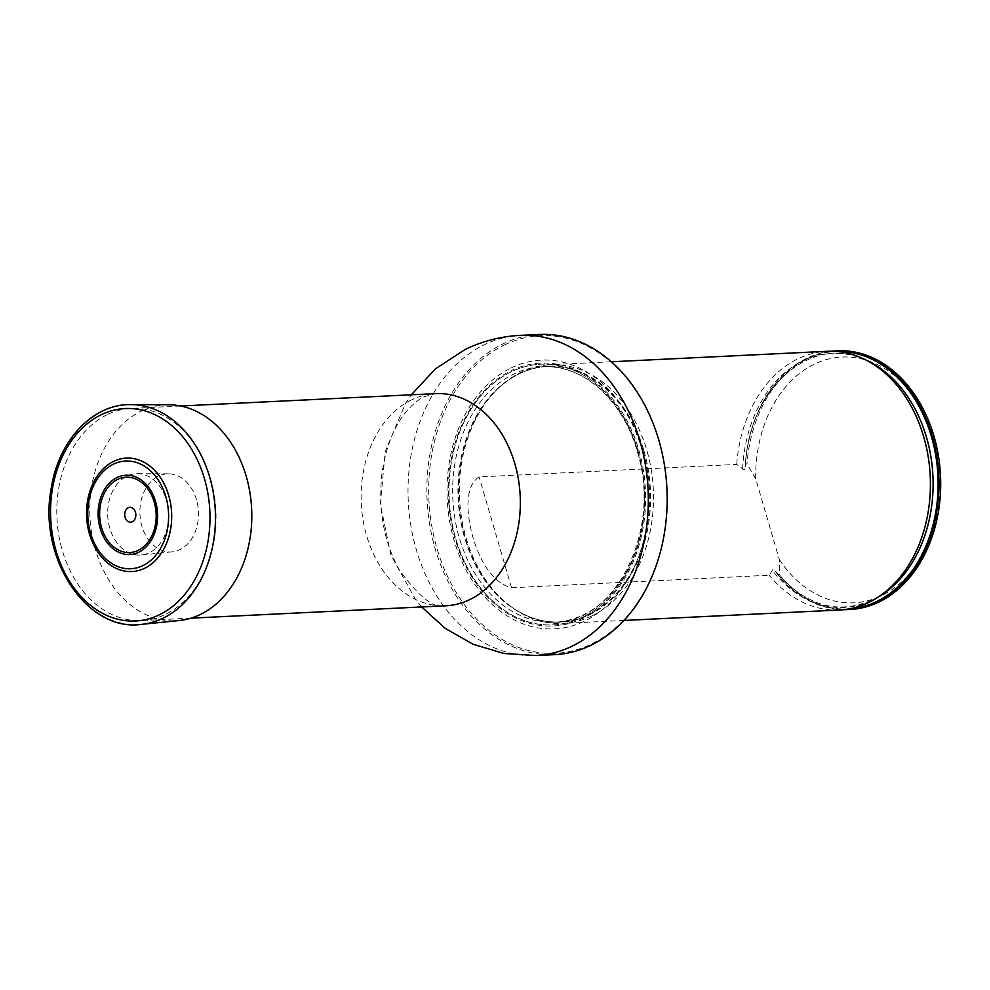 <?xml version="1.0" encoding="UTF-8"?>
<svg xmlns="http://www.w3.org/2000/svg" width="990" height="990" viewBox="0 0 990 990"><rect width="100%" height="100%" fill="white"/><g stroke="black" fill="none" stroke-linecap="round" stroke-linejoin="round"><path stroke-width="0.74" stroke-dasharray="4.95 3.71" d="M107.217 414.649A106.202 79.547 -92.8 0 0 58.719 534.699A106.202 79.547 -92.8 0 0 141.558 620.557A106.202 79.547 -92.8 0 0 215.87 510.617A106.202 79.547 -92.8 0 0 131.262 408.387A106.202 79.547 -92.8 0 0 107.217 414.649M504.182 345.065A158.994 119.072 87.2 0 1 665.763 522.411A158.994 119.072 87.2 0 1 473.703 616.015A158.994 119.072 87.2 0 1 504.182 345.065M510.902 368.045A134.541 100.77 87.2 0 1 647.633 518.129A134.541 100.77 87.2 0 1 485.112 597.329A134.541 100.77 87.2 0 1 510.902 368.045M539.253 334.447A160.281 120.05 -92.8 0 0 502.97 343.889A160.281 120.05 -92.8 0 0 429.771 525.059A160.281 120.05 -92.8 0 0 554.796 654.638M592.045 615.805A129.492 96.983 87.2 0 1 562.728 623.428A129.492 96.983 87.2 0 1 510.729 606.486A129.492 96.983 87.2 0 1 500.061 386.644A129.492 96.983 87.2 0 1 550.18 364.741A129.492 96.983 87.2 0 1 651.185 469.433A129.492 96.983 87.2 0 1 592.045 615.805M779.291 559.437A123.02 92.132 -92.8 0 0 926.38 547.47A123.02 92.132 -92.8 0 0 872.24 362.303A123.02 92.132 -92.8 0 0 755.704 478.814L779.291 559.437L779.415 574.745A129.492 96.983 -92.8 0 0 849.903 609.494M837.354 350.794A129.492 96.983 -92.8 0 0 747.005 463.926L745.297 464.013L744.901 468.914L743.923 469.73L736.721 464.434L479.123 476.933C462.912 487.08 467.664 518.983 473.034 537.718C478.875 557.333 490.793 582.466 511.533 587.751L769.131 575.24L773.029 569.399L775.442 571.131L777.695 574.831A129.492 96.983 -92.8 0 0 843.901 609.654M755.704 478.814L747.005 463.926M831.352 351.215A129.492 96.983 -92.8 0 0 745.297 464.013M777.695 574.831L779.415 574.745M736.721 464.434A129.492 96.983 87.2 0 1 827.058 351.302M839.619 609.989A129.492 96.983 87.2 0 1 769.131 575.24M168.733 404.774A108.096 80.957 -92.8 0 0 89.917 516.731A108.096 80.957 -92.8 0 0 179.202 620.532M196.441 499.604A39.08 29.267 -92.8 0 0 168.436 473.826A39.08 29.267 -92.8 0 0 139.936 514.305A39.08 29.267 -92.8 0 0 172.223 551.838A39.08 29.267 -92.8 0 0 196.441 499.604M109.791 528.227A40.714 30.492 87.2 0 1 137.424 473.69A40.714 30.492 87.2 0 1 166.592 500.544A40.714 30.492 87.2 0 1 141.36 554.969A40.714 30.492 87.2 0 1 109.791 528.227M411.543 399.873A106.202 79.547 -92.8 0 0 363.033 519.923A106.202 79.547 -92.8 0 0 445.884 605.781C434.845 609.555 419.352 597.589 399.391 569.881C383.65 541.53 377.883 508.922 382.103 472.032C386.434 445.624 394.515 425.453 406.383 411.531C412.966 403.945 418.918 398.995 424.227 396.693L435.575 393.624A106.202 79.547 -92.8 0 0 411.543 399.873M520.394 335.363A160.281 120.05 -92.8 0 0 484.11 344.805A160.281 120.05 -92.8 0 0 410.912 525.975A160.281 120.05 -92.8 0 0 535.937 655.553M638.748 449.819A131.583 98.555 87.2 0 1 583.135 618.23A131.583 98.555 87.2 0 1 455.202 539.278A131.583 98.555 87.2 0 1 510.803 370.866A131.583 98.555 87.2 0 1 638.748 449.819M643.908 450.623A128.143 95.981 87.2 0 1 589.755 614.617A128.143 95.981 87.2 0 1 509.293 605.41A128.143 95.981 87.2 0 1 498.737 387.857A128.143 95.981 87.2 0 1 643.908 450.623M643.017 450.735A127.908 95.795 87.2 0 1 560.018 621.968A127.908 95.795 87.2 0 1 458.135 498.861A127.908 95.795 87.2 0 1 547.619 366.461A127.908 95.795 87.2 0 1 643.017 450.735M637.733 450.995A127.908 95.795 87.2 0 1 554.722 622.227A127.908 95.795 87.2 0 1 452.851 499.108A127.908 95.795 87.2 0 1 542.322 366.721A127.908 95.795 87.2 0 1 637.733 450.995M637.82 450.203A130.494 97.738 87.2 0 1 532.36 622.945A130.494 97.738 87.2 0 1 470.25 410.516A130.494 97.738 87.2 0 1 637.82 450.203A130.494 97.738 87.2 0 1 532.36 622.957A130.494 97.738 87.2 0 1 470.25 410.516A130.494 97.738 87.2 0 1 637.82 450.19M745.346 465.424A128.824 96.488 87.2 0 1 837.095 351.5M849.593 608.813A128.824 96.488 87.2 0 1 776.927 573.445M742.599 469.161A127.19 95.263 87.2 0 1 869.158 361.622C814.82 331.081 748.205 386.088 745.334 466.797M775.442 571.131C807.667 608.541 842.688 616.708 880.518 595.634A127.19 95.263 87.2 0 1 772.113 570.079M511.533 587.751L479.123 476.933M130.841 404.613A110.088 82.455 -92.8 0 0 50.564 518.636A110.088 82.455 -92.8 0 0 141.508 624.368M180.663 405.999L131.262 408.387M190.959 618.156L141.558 620.557M421.666 606.957L415.911 600.101L390.889 555.143L380.37 504.219L385.184 451.626L405.492 403.462L411.37 394.8M500.061 386.644L498.737 387.857C513.476 374.567 529.761 367.439 547.619 366.461L542.322 366.721C582.157 363.924 622.648 399.453 637.053 450.846C662.347 528.549 616.362 622.661 554.722 622.227L560.018 621.968C542.161 622.722 525.257 617.203 509.293 605.41L510.729 606.486M611.412 361.771L550.18 364.741M623.96 620.458L562.728 623.428M168.436 473.826L137.424 473.69M172.223 551.838L141.36 554.969"/><path stroke-width="1.49" d="M520.394 335.363A160.281 120.05 -92.8 0 1 648.066 489.642A160.281 120.05 -92.8 0 1 535.937 655.553L554.796 654.638A160.281 120.05 -92.8 0 0 666.926 488.726A160.281 120.05 -92.8 0 0 539.253 334.447L520.394 335.363C500.94 336.353 482.501 341.067 465.077 349.519L435.414 368.874L411.37 394.8M843.901 609.654A129.492 96.983 -92.8 0 0 848.195 609.568L849.903 609.494A129.492 96.983 -92.8 0 0 940.5 475.447A129.492 96.983 -92.8 0 0 837.354 350.794L835.634 350.881A129.492 96.983 -92.8 0 0 831.352 351.215M848.195 609.568A129.492 96.983 -92.8 0 0 938.78 475.522A129.492 96.983 -92.8 0 0 835.634 350.881M611.412 361.771L827.058 351.302A129.492 96.983 87.2 0 1 865.297 359.692A129.492 96.983 87.2 0 1 930.216 475.943A129.492 96.983 87.2 0 1 876.868 597.935A129.492 96.983 87.2 0 1 868.935 602.353A129.492 96.983 87.2 0 1 839.619 609.989L623.96 620.458M168.733 495.52A56.801 42.545 -92.8 0 0 128.156 458.061A56.801 42.545 -92.8 0 0 88.84 494.913A56.801 42.545 -92.8 0 0 90.956 538.548A56.801 42.545 -92.8 0 0 146.384 567.357A56.801 42.545 -92.8 0 0 168.733 495.52M135.469 512.251A7.437 5.569 -92.8 0 0 125.916 509.986A7.437 5.569 -92.8 0 0 129.455 522.089A7.437 5.569 -92.8 0 0 135.469 512.251M141.508 624.368L179.202 620.532A108.096 80.957 -92.8 0 0 246.163 476.066A108.096 80.957 -92.8 0 0 168.733 404.774L130.841 404.613C92.899 403.673 58.472 440.488 51.233 488.342C37.694 557.296 86.563 632.449 141.508 624.368A110.088 82.455 -92.8 0 0 209.707 477.217A110.088 82.455 -92.8 0 0 130.841 404.613M190.959 618.156L445.884 605.781A106.202 79.547 -92.8 0 0 520.183 495.842A106.202 79.547 -92.8 0 0 435.575 393.624L180.663 405.999M837.095 351.5A128.824 96.488 87.2 0 1 937.926 475.571A128.824 96.488 87.2 0 1 849.593 608.813M865.297 359.692L869.158 361.622A127.19 95.263 87.2 0 1 932.914 475.806A127.19 95.263 87.2 0 1 880.518 595.634L876.868 597.935M165.788 496.547A53.93 40.392 -92.8 0 0 96.537 480.15A53.93 40.392 -92.8 0 0 122.203 567.938A53.93 40.392 -92.8 0 0 165.788 496.547M154.205 502.066A37.707 28.24 -92.8 0 0 105.769 490.607A37.707 28.24 -92.8 0 0 123.725 551.987A37.707 28.24 -92.8 0 0 154.205 502.066M155.529 501.398A39.687 29.725 -92.8 0 0 104.556 489.332A39.687 29.725 -92.8 0 0 123.453 553.942A39.687 29.725 -92.8 0 0 155.529 501.398M204.435 478.628A106.338 79.645 -92.8 0 0 67.865 446.28A106.338 79.645 -92.8 0 0 118.491 619.406A106.338 79.645 -92.8 0 0 204.435 478.628M535.937 655.553L503.799 653.474L473.071 644.243L445.302 628.427L421.666 606.957M88.84 494.913C85.19 509.677 85.895 524.217 90.956 538.548"/></g></svg>
